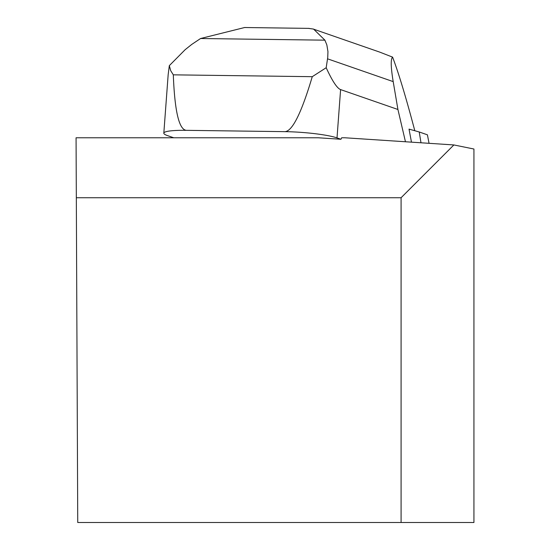<?xml version="1.0" encoding="UTF-8"?>
<svg xmlns="http://www.w3.org/2000/svg" width="550" height="550" viewBox="0 0 550 550"><rect width="100%" height="100%" fill="white"/><g stroke="black" fill="none" stroke-linecap="round" stroke-linejoin="round"><path stroke-width="0.82" d="M173.745 137.782L167.613 135.651A39.167 4.984 4.3 0 1 163.817 133.176A39.167 4.984 4.3 0 1 186.34 130.336L284.962 131.649A39.167 4.984 4.3 0 1 337.012 137.899L340.945 139.267L318.34 137.782L76.065 137.782L77.742 522.5L473.935 522.5L473.935 149.022L453.874 144.946L401.087 197.732L76.326 197.732M453.874 144.946L344.981 137.782L341.667 137.782L340.945 139.267M401.087 522.5L401.087 197.732M163.817 133.176L168.169 74.635L169.324 65.642L170.686 70.641L173.305 74.834L312.262 76.684L326.184 67.726C332.317 81.077 337.123 88.358 340.601 89.588L397.925 109.484L405.46 141.762M411.469 142.154L409.028 129.133A81.483 10.374 -175.7 0 1 409.145 129.147L419.224 131.972L420.991 142.787M397.925 109.484L393.195 81.613C390.803 67.162 390.603 59.001 392.597 57.131C398.688 73.171 406.086 97.701 414.803 130.735M169.324 65.642L185.151 49.686L191.751 44.412L200.571 38.521L324.906 40.171L326.851 44.942L327.951 51.583L327.752 57.338L326.184 67.726M173.305 74.834C174.701 111.21 179.053 129.711 186.34 130.336M284.962 131.649C292.394 131.216 301.489 112.894 312.262 76.684M392.597 57.131L379.72 52.112L313.548 29.15M324.906 40.171L313.569 29.081L308.474 28.373M246.538 27.548L244.702 27.5L200.571 38.521M409.145 129.147L409.303 130.659M419.224 131.972L427.412 134.819L429.055 143.316M340.601 89.588L337.012 137.899M327.553 58.829L393.195 81.613M309.176 28.38L244.702 27.521"/></g></svg>
